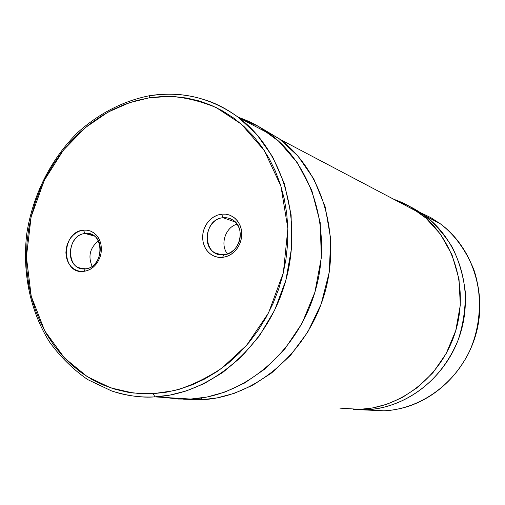 <?xml version="1.0" encoding="UTF-8"?>
<svg xmlns="http://www.w3.org/2000/svg" width="505" height="505" viewBox="0 0 505 505"><rect width="100%" height="100%" fill="white"/><g stroke="black" fill="none" stroke-linecap="round" stroke-linejoin="round"><path stroke-width="0.76" d="M360.027 409.359L372.778 407.907L386.906 404.234L402.119 397.612L417.805 387.291L432.949 372.696L446.142 353.645L455.744 330.668L460.308 305.153L459.02 279.158L452.051 254.899L440.474 234.2L425.866 218.04L409.864 206.558L393.78 199.286C402.914 202.423 411.442 206.917 419.358 212.757C453.238 237.659 468.968 287.162 455.573 331.23C442.304 375.335 401.885 407.604 360.027 409.359L339.878 408.135M190.688 399.057L206.917 397.05L224.984 392.044L244.553 383.042L264.866 369.041L284.631 349.233L302.022 323.383L314.899 292.243L321.325 257.733L320.214 222.699L311.749 190.202L297.287 162.679L278.905 141.419L258.686 126.534L238.347 117.33C249.748 121.168 260.397 126.805 270.289 134.242C313.226 166.278 332.934 232.717 314.779 292.629C296.807 352.604 243.896 396.577 190.688 399.057L154.858 396.88L190.688 399.057L178.404 399.038L165.185 397.511L177.829 399.007L190.688 399.057M85.08 233.531C65.694 234.901 65.858 271.595 85.332 268.83L83.678 271.419C60.935 274.613 60.77 231.776 83.394 230.147L85.08 233.531L94.195 235.986L85.08 233.531L92.314 234.819C106.189 240.841 100.596 268.168 85.332 268.83L78.666 267.726C64.457 262.057 69.652 234.453 85.08 233.531L83.394 230.147L79.948 230.943L76.64 232.496L73.61 234.737L70.959 237.59L68.794 240.942L67.19 244.66L66.212 248.611L65.896 252.651L66.25 256.616L67.272 260.365L68.914 263.749L71.123 266.64L73.806 268.931L76.88 270.529L80.213 271.374L83.678 271.419L87.157 270.667L90.496 269.152L93.576 266.918L96.272 264.052L98.481 260.668L100.11 256.9L101.101 252.891L101.41 248.801L101.025 244.792L99.971 241.018L98.286 237.621L96.032 234.737L93.299 232.483L90.206 230.93L86.86 230.141L83.394 230.147L87.346 230.211L91.121 231.296L94.523 233.367L97.383 236.315L99.554 240.001L100.918 244.231L101.41 248.801L101 253.472L99.706 258.005L97.598 262.171L94.788 265.756L91.411 268.578L87.643 270.497L83.678 271.419L85.332 268.83C104.996 267.682 104.636 230.368 85.08 233.531M98.406 240.954C89.959 247.835 87.857 256.281 92.106 266.286C87.857 256.281 89.959 247.835 98.406 240.954M223.09 217.724C201.71 219.277 202.448 257.733 223.904 254.735L222.535 257.411L218.16 257.31L214 256.123L210.25 253.92L207.1 250.821L204.714 246.97L203.187 242.57L202.612 237.836L202.997 233.001L204.342 228.304L206.564 223.974L209.556 220.23L213.186 217.251L217.264 215.187L221.588 214.145L223.09 217.724L235.374 222.067L223.09 217.724L228.014 217.977L232.559 219.827C246.472 227.389 239.881 253.99 223.904 254.735L219.366 254.507L215.155 252.923C200.763 245.784 206.873 218.741 223.09 217.724L221.588 214.145L217.794 214.997L214.17 216.639L210.856 219.012L207.972 222.017L205.63 225.539L203.919 229.453L202.896 233.6L202.612 237.836L203.067 241.99L204.247 245.916L206.109 249.451L208.59 252.475L211.595 254.861L215.01 256.521L218.703 257.38L222.535 257.411L226.36 256.609L230.027 254.993L233.398 252.633L236.334 249.615L238.72 246.055L240.468 242.091L241.497 237.88L241.781 233.588L241.295 229.384L240.071 225.432L238.152 221.884L235.62 218.873L232.565 216.525L229.125 214.915L225.413 214.114L221.588 214.145L225.956 214.177L230.141 215.294L233.929 217.447L237.135 220.521L239.591 224.371L241.163 228.803L241.781 233.588L241.396 238.493L240.039 243.258L237.773 247.639L234.718 251.414L231.031 254.394L226.897 256.426L222.535 257.411L223.904 254.735L227.635 253.882L231.164 252.147L234.314 249.596L236.927 246.371L238.859 242.627L240.02 238.556L240.348 234.37L239.825 230.28L238.48 226.493L236.384 223.197L233.645 220.565L230.406 218.722L226.827 217.762L223.09 217.724M237.116 224.163C225.4 227.13 219.744 244.66 227.509 253.933C219.744 244.66 225.4 227.13 237.116 224.163M424.793 215.616C458.313 240.241 473.886 289.125 460.661 332.618C447.563 376.156 407.611 408.002 366.194 409.732C391.123 409.252 436.086 393.275 458.168 339.966C463.186 324.627 465.566 308.669 465.313 292.092C463.356 275.755 458.969 260.719 452.145 246.97C440.019 227.9 425.974 214.455 410.009 206.64L424.793 215.616L440.291 223.778C454.405 234.446 465.572 249.672 473.785 269.462C482.982 296.536 480.558 328.515 468.387 353.67C444.981 397.599 406.588 410.079 383.806 410.805L383.806 410.805C423.947 409.145 462.548 378.498 475.161 336.595C487.893 294.731 472.787 247.614 440.291 223.778L430.746 217.598L420.589 212.681M366.194 409.732L383.806 410.805L353.153 409.429L366.194 409.732L366.15 408.88L366.194 409.732M259.905 127.254L280.098 139.405C322.48 170.999 341.954 236.327 324.115 295.185C306.453 354.106 254.331 397.302 201.83 399.739L183.656 399.209L201.83 399.739L201.729 397.946L201.83 399.739L217.15 397.896L234.15 393.376L252.55 385.328L271.722 372.86L290.621 355.223L307.728 332.107L321.205 303.934L329.273 272.107L330.699 238.897L325.239 206.993L313.731 178.795L297.786 155.875L279.278 138.793L259.905 127.254M150.534 95.697C182.52 90.799 211.917 98.109 238.726 117.614C283.4 151.064 303.846 221.064 284.675 284.378C265.699 347.749 210.257 394.235 154.858 396.88L169.775 395.125L186.231 390.965L204.039 383.674L222.743 372.488L241.567 356.713L259.355 335.926L274.644 310.19L285.849 280.307L291.6 247.835L291.126 214.928L284.479 183.896L272.555 156.664L256.774 134.437L238.726 117.614C227.509 109.358 216.374 103.474 205.32 99.965M150.143 95.603L149.038 97.863L168.828 96.398C183.492 96.992 199.273 100.703 216.159 107.527L241.39 124.173L264.241 150.433L280.925 186.162L287.869 228.595L283.374 272.675L268.559 312.829L246.737 345.149L221.764 368.259C204.752 379.28 188.712 386.767 173.644 390.731L153.236 393.666L154.858 396.88L153.236 393.666L140.283 393.647L127.557 392.177L115.178 389.279L103.266 385.012L91.916 379.432L81.242 372.608L71.325 364.629L62.241 355.57L54.073 345.534L46.877 334.626L40.709 322.947L35.602 310.607L31.6 297.723L28.722 284.403L26.986 270.768L26.405 256.931L26.967 243.012L28.665 229.125L31.487 215.389L35.413 201.912L40.4 188.813L46.409 176.195L53.397 164.163L61.313 152.826L70.088 142.284L79.657 132.626L89.947 123.946L100.867 116.327L112.337 109.844L124.255 104.567L136.527 100.552L149.038 97.863L161.682 96.537L174.345 96.6L186.9 98.077L199.229 100.975L211.216 105.28L222.724 110.974L233.645 118.019L243.852 126.364L253.226 135.933L261.672 146.658L269.083 158.425L275.364 171.132L280.445 184.641L284.252 198.825L286.739 213.527L287.869 228.595L287.616 243.864L285.981 259.16L282.977 274.316L278.64 289.169L273.016 303.549L266.167 317.298L258.175 330.264L249.129 342.314L239.143 353.311L228.323 363.158L216.803 371.743L204.702 378.996L192.159 384.854L179.307 389.267L166.29 392.208L153.236 393.666L133.074 392.997L110.778 387.884L87.302 376.686L64.419 357.912L44.724 330.844L31.228 296.284L26.405 256.931L31.127 216.879L44.314 180.304L63.415 150.13L85.503 127.506L108.102 112.066L129.57 102.654L149.038 97.863L150.143 95.603M111.542 390.914C127.412 395.92 141.855 397.908 154.858 396.88C139.822 397.637 125.385 395.649 111.542 390.914L87.655 379.571C73.048 369.395 60.385 356.934 49.667 342.201C30.098 311.219 22.132 272.321 26.771 233.67C32.705 195.138 50.891 158.905 77.871 132.386C98.866 113.499 123.618 100.747 149.941 95.634C182.103 90.679 211.702 98.008 238.726 117.614L270.289 134.242M365.336 409.77L383.806 410.805L365.336 409.77M83.95 268.9L78.666 267.726M221.487 254.785L215.155 252.923M440.291 223.778C470.755 246.194 486.246 288.942 477.288 328.843C468.356 368.757 435.985 401.204 398.66 408.917M280.098 139.405L419.358 212.757"/></g></svg>
